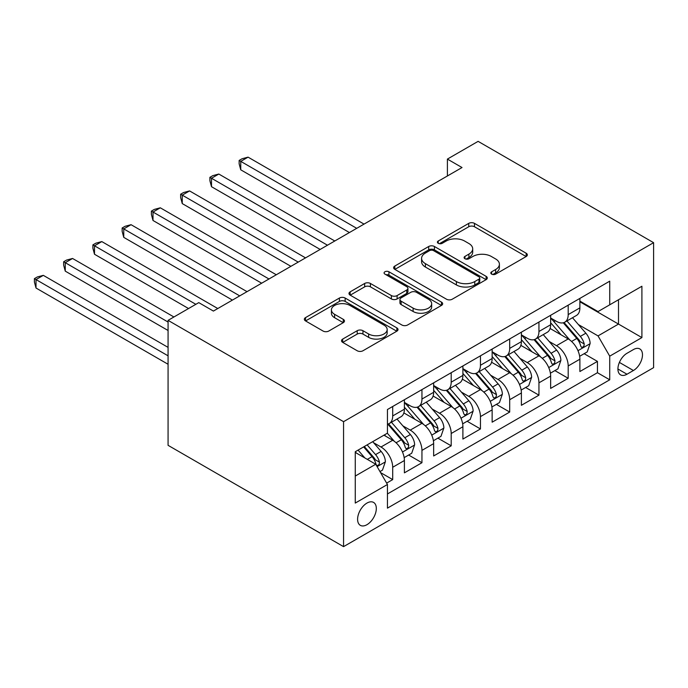 <?xml version="1.0" encoding="UTF-8"?>
<svg xmlns="http://www.w3.org/2000/svg" width="688" height="688" viewBox="0 0 688 688"><rect width="100%" height="100%" fill="white"/><g stroke="black" fill="none" stroke-linecap="round" stroke-linejoin="round"><path stroke-width="1.03" d="M491.645 274.134A2.838 1.643 0 0 0 495.661 274.134L526.165 256.529A4.059 2.348 0 0 0 527.352 254.87A4.059 2.348 0 0 0 526.165 253.21L474.488 223.376A4.059 2.348 0 0 0 468.743 223.376L438.239 240.989A2.838 1.643 0 0 0 437.413 242.15A2.838 1.643 0 0 0 438.239 243.303A2.838 1.643 0 0 0 442.264 243.303L446.211 241.024A12.995 7.499 0 0 1 464.581 241.024L468.889 243.518A12.995 7.499 0 0 1 472.699 248.815A12.995 7.499 0 0 1 468.889 254.121L464.942 256.4A2.838 1.643 0 0 0 464.108 257.561A2.838 1.643 0 0 0 464.942 258.722A2.838 1.643 0 0 0 468.967 258.722L472.914 256.443A12.995 7.499 0 0 1 491.284 256.443L495.592 258.929A12.995 7.499 0 0 1 499.393 264.235A12.995 7.499 0 0 1 495.592 269.541L491.645 271.82A2.838 1.643 0 0 0 490.811 272.973A2.838 1.643 0 0 0 491.645 274.134L491.645 271.82M366.962 524.686A13.235 7.645 120 0 0 375.605 513.024A13.235 7.645 120 0 0 373.575 502.421A13.235 7.645 120 0 0 366.962 503.074A13.235 7.645 120 0 0 358.31 514.736A13.235 7.645 120 0 0 360.34 525.348A13.235 7.645 120 0 0 366.962 524.686M342.71 339.072A4.059 2.348 0 0 0 341.523 340.732A4.059 2.348 0 0 0 342.71 342.383L357.21 350.76A4.059 2.348 0 0 0 362.954 350.76L396.83 331.195A4.059 2.348 0 0 0 398.017 329.543A4.059 2.348 0 0 0 396.83 327.884L345.152 298.05A4.059 2.348 0 0 0 339.408 298.05L305.532 317.607A4.059 2.348 0 0 0 304.345 319.266A4.059 2.348 0 0 0 305.532 320.918L323.042 331.031A4.059 2.348 0 0 0 328.787 331.031L343.286 322.663A4.059 2.348 0 0 0 344.473 321.004A4.059 2.348 0 0 0 343.286 319.344L334.6 314.33A10.862 6.269 0 0 1 331.418 309.901A10.862 6.269 0 0 1 338.126 304.105A10.862 6.269 0 0 1 349.96 305.463L383.981 325.106A10.862 6.269 0 0 1 387.163 329.543A10.862 6.269 0 0 1 380.455 335.331A10.862 6.269 0 0 1 368.622 333.972L362.954 330.704A4.059 2.348 0 0 0 357.21 330.704L342.71 339.072L342.71 342.383M653.6 242.675L478.108 141.358L447.398 159.091L462.018 167.537L213.4 311.071L198.78 302.625L168.07 320.359L343.561 421.675L653.6 242.675L653.6 367.641L343.561 546.642L343.561 421.675M446.495 299.211A4.059 2.348 0 0 0 452.24 299.211L486.115 279.646A4.059 2.348 0 0 0 487.302 277.995A4.059 2.348 0 0 0 486.115 276.335L434.438 246.502A4.059 2.348 0 0 0 428.693 246.502L394.817 266.058A4.059 2.348 0 0 0 393.631 267.718A4.059 2.348 0 0 0 394.817 269.369L446.495 299.211M386.054 274.753A2.838 1.643 0 0 1 388.935 275.148L388.935 271.777L441.472 302.109A4.059 2.348 0 0 1 442.659 303.769A4.059 2.348 0 0 1 441.472 305.42L407.597 324.985A4.059 2.348 0 0 1 401.852 324.985L350.175 295.143L350.175 291.832A4.059 2.348 0 0 0 348.988 293.492A4.059 2.348 0 0 0 350.175 295.143M350.175 291.832L364.674 283.465A4.059 2.348 0 0 1 370.419 283.465L391.377 295.565A4.059 2.348 0 0 0 397.114 295.565L406.737 290.009A4.059 2.348 0 0 0 407.924 288.349A4.059 2.348 0 0 0 406.737 286.69L384.91 274.099A2.838 1.643 0 0 1 384.085 272.938A2.838 1.643 0 0 1 385.839 271.416A2.838 1.643 0 0 1 388.935 271.777M386.63 483.105L392.702 479.605L380.559 472.596M373.653 442.771L380.997 447.011A16.546 9.555 60 0 1 392.702 467.272L404.398 460.521L404.398 472.845L421.95 462.714L408.638 455.035M402.901 425.881L410.246 430.12A16.546 9.555 60 0 1 421.95 450.391L433.646 443.631L433.646 455.963L451.199 445.824L437.886 438.144M432.15 408.999L439.494 413.239A16.546 9.555 60 0 1 451.199 433.5L462.895 426.749L462.895 439.073L480.448 428.942L467.135 421.254M461.407 392.108L468.743 396.348A16.546 9.555 60 0 1 480.448 416.61L492.144 409.859L492.144 422.183L509.696 412.052L496.383 404.372M490.656 375.227L497.992 379.466A16.546 9.555 60 0 1 509.696 399.728L521.392 392.968L521.392 405.301L538.945 395.17L525.632 387.482M519.904 358.336L527.249 362.576A16.546 9.555 60 0 1 538.945 382.838L550.641 376.087L550.641 388.41L568.193 378.28L568.193 365.956A16.546 9.555 -120 0 0 556.497 345.686L549.153 341.446M554.881 370.6L568.193 378.28M404.398 460.521A16.546 9.555 -120 0 0 392.702 440.251L383.921 435.186M433.646 443.631A16.546 9.555 -120 0 0 421.95 423.369L403.856 412.92M462.895 426.749A16.546 9.555 -120 0 0 451.199 406.479L433.113 396.039M492.144 409.859A16.546 9.555 -120 0 0 480.448 389.597L462.362 379.148M521.392 392.968A16.546 9.555 -120 0 0 509.696 372.707L491.61 362.266M550.641 376.087A16.546 9.555 -120 0 0 538.945 355.825L520.859 345.376M633.416 349.573L626.983 353.288A12.823 7.405 120 0 0 618.607 364.588A12.823 7.405 120 0 0 620.576 374.865A12.823 7.405 120 0 0 626.983 374.229L633.416 370.514A12.823 7.405 120 0 0 641.792 359.213A12.823 7.405 120 0 0 639.831 348.936A12.823 7.405 120 0 0 633.416 349.573M355.257 476.053L375.734 464.237L387.439 484.498L387.439 508.14L609.723 379.802L609.723 356.16L598.027 335.899L578.402 324.564M387.439 484.498L355.257 503.074L355.257 451.741L387.439 433.165L387.439 409.523L609.723 281.177L609.723 304.818L641.904 286.251L641.904 337.584L609.723 356.16M404.398 402.428L410.246 405.808A16.546 9.555 60 0 0 418.519 406.625L430.224 399.874A16.546 9.555 -120 0 0 433.646 392.298L433.646 382.838M433.646 385.538L439.494 388.918A16.546 9.555 60 0 0 447.768 389.735L459.472 382.984A16.546 9.555 -120 0 0 462.895 375.407L462.895 365.956M462.895 368.656L468.743 372.036A16.546 9.555 60 0 0 477.016 372.853L488.721 366.093A16.546 9.555 -120 0 0 492.144 358.525L492.144 349.065M492.144 351.766L497.992 355.146A16.546 9.555 60 0 0 506.265 355.963L517.969 349.212A16.546 9.555 -120 0 0 521.392 341.635L521.392 332.175M521.392 334.884L527.249 338.255A16.546 9.555 60 0 0 535.513 339.081L547.218 332.321A16.546 9.555 -120 0 0 550.641 324.745L550.641 315.293M387.439 493.958L597.442 372.707L597.442 361.398L579.889 371.529L579.889 359.196A16.546 9.555 -120 0 0 568.193 338.935L550.108 328.494M550.641 317.994L556.497 321.373A16.546 9.555 -120 0 0 564.771 322.19A16.546 9.555 -120 0 0 568.193 314.614L568.193 305.162M564.771 322.19L576.467 315.439A16.546 9.555 -120 0 0 579.889 307.863L579.889 298.403M392.702 406.479L392.702 415.939A16.546 9.555 60 0 1 389.27 423.516A16.546 9.555 60 0 1 387.439 424.178M389.27 423.516L400.975 416.756A16.546 9.555 -120 0 0 404.398 409.179L404.398 399.728M421.95 389.597L421.95 399.049A16.546 9.555 60 0 1 418.519 406.625M451.199 372.707L451.199 382.167A16.546 9.555 60 0 1 447.768 389.735M480.448 355.816L480.448 365.276A16.546 9.555 60 0 1 477.016 372.853M509.696 338.935L509.696 348.386A16.546 9.555 60 0 1 506.265 355.963M538.945 322.044L538.945 331.504A16.546 9.555 60 0 1 535.513 339.081M538.945 382.838L538.945 395.17M509.696 399.728L509.696 412.052M480.448 416.61L480.448 428.942M451.199 433.5L451.199 445.824M421.95 450.391L421.95 462.714M392.702 467.272L392.702 479.605M375.734 464.237L355.257 452.412M598.027 335.899L618.503 324.074L618.503 299.753L641.904 286.251M579.889 301.783L641.904 337.584M579.889 301.112L598.027 311.578L609.723 304.818M168.07 320.359L168.07 445.325L343.561 546.642M447.398 159.091L447.398 175.973M584.138 353.709L597.442 361.398M597.442 372.707L609.723 379.802M492.78 274.538L495.592 272.912A12.995 7.499 0 0 0 499.393 267.615L499.393 264.235M472.699 248.815L472.699 252.195A12.995 7.499 0 0 1 468.889 257.501L466.077 259.127M526.114 256.555L474.488 226.756A4.059 2.348 0 0 0 468.743 226.756L439.383 243.707M486.063 279.681L434.438 249.873A4.059 2.348 0 0 0 428.693 249.873L394.878 269.404M478.943 279.147A2.838 1.643 0 0 0 479.768 277.995A2.838 1.643 0 0 0 478.943 276.834L433.578 250.638A2.838 1.643 0 0 0 429.561 250.638L425.399 253.046A12.995 7.499 0 0 0 421.589 258.353A12.995 7.499 0 0 0 425.399 263.65L456.402 281.555A12.995 7.499 0 0 0 474.78 281.555L478.943 279.147L478.943 282.527A2.838 1.643 0 0 0 479.768 281.366L479.768 277.995M421.589 258.353L421.589 261.724A12.995 7.499 0 0 0 425.399 267.03L425.399 263.65M478.943 282.527L474.78 284.935A12.995 7.499 0 0 1 456.402 284.935L425.399 267.03M350.226 295.178L364.674 286.836L364.674 283.465M407.924 288.349L407.924 291.729A4.059 2.348 0 0 1 406.737 293.389L397.114 298.936A4.059 2.348 0 0 1 391.377 298.936L370.419 286.836A4.059 2.348 0 0 0 364.674 286.836M388.935 275.148L441.421 305.455M413.118 308.121A10.862 6.269 0 0 0 424.96 309.48A10.862 6.269 0 0 0 431.66 303.683A10.862 6.269 0 0 0 428.478 299.246L416.498 292.331A4.059 2.348 0 0 0 410.753 292.331L401.138 297.878A4.059 2.348 0 0 0 399.943 299.538A4.059 2.348 0 0 0 401.138 301.198L413.118 308.121L413.118 311.492A10.862 6.269 0 0 0 424.96 312.851A10.862 6.269 0 0 0 431.66 307.063L431.66 303.683M399.943 299.538L399.943 302.918A4.059 2.348 0 0 0 401.138 304.578L401.138 301.198M413.118 311.492L401.138 304.578M387.163 329.543L387.163 332.915A10.862 6.269 0 0 1 380.455 338.711A10.862 6.269 0 0 1 368.622 337.352L362.954 334.076A4.059 2.348 0 0 0 357.21 334.076L342.762 342.418M331.418 309.901L331.418 313.272A10.862 6.269 0 0 0 334.6 317.71L334.6 314.33M343.235 322.689L334.6 317.71M396.778 331.229L345.152 301.421A4.059 2.348 0 0 0 339.408 301.421L305.584 320.952M579.649 356.298L587.208 351.938L590.132 343.493A10.965 6.33 -120 0 0 585.858 333.198L572.493 317.727M569.819 340.001L553.969 321.657A31.639 18.266 -120 0 0 550.641 318.174M561.124 334.858L552.266 324.59A26.264 15.162 -120 0 0 550.641 322.827M364.038 224.107L248.067 157.148L240.748 161.37L240.748 169.816L349.409 232.544M563.274 322.784L576.793 338.436A10.965 6.33 60 0 1 580.698 345.987L581.498 347.285L582.977 347.079L583.974 345.875L584.207 343.957A10.965 6.33 -120 0 0 580.302 336.406L566.938 320.935M564.074 322.534L578.591 339.347A5.581 3.225 60 0 1 580.001 341.532L584.207 343.957M240.748 169.816L239.14 163.821L239.14 160.442L356.719 228.33M239.14 160.442L242.064 158.756L248.067 157.148M550.4 373.188L557.959 368.828L560.883 360.383A10.965 6.33 -120 0 0 556.609 350.089L543.245 334.617M540.57 356.891L524.72 338.539A31.639 18.266 -120 0 0 521.392 335.065M531.876 351.74L523.009 341.48A26.264 15.162 -120 0 0 521.392 339.717M334.789 240.989L218.818 174.038L211.5 178.261L211.5 186.697L320.161 249.434M534.026 339.674L547.545 355.326A10.965 6.33 60 0 1 551.449 362.877L552.249 364.176L553.728 363.961L554.726 362.757L554.958 360.847A10.965 6.33 -120 0 0 551.054 353.297L537.689 337.825M534.825 339.416L549.342 356.229A5.581 3.225 60 0 1 550.753 358.414L554.958 360.847M211.5 186.697L209.892 180.703L209.892 177.332L327.471 245.212M209.892 177.332L212.816 175.638L218.818 174.038M521.151 390.07L528.711 385.71L531.635 377.265A10.965 6.33 -120 0 0 527.361 366.971L513.996 351.499M511.322 373.773L495.472 355.429A31.639 18.266 -120 0 0 492.144 351.946M502.627 368.63L493.76 358.362A26.264 15.162 -120 0 0 492.144 356.599M305.532 257.88L189.57 190.92L182.251 195.143L182.251 203.588L290.912 266.325M504.777 356.556L518.296 372.208A10.965 6.33 60 0 1 522.201 379.759L523 381.057L524.48 380.851L525.477 379.647L525.709 377.738A10.965 6.33 -120 0 0 521.805 370.187L508.441 354.707M505.577 356.307L520.094 373.12A5.581 3.225 60 0 1 521.504 375.304L525.709 377.738M182.251 203.588L180.643 197.594L180.643 194.214L298.222 262.102M180.643 194.214L183.567 192.528L189.57 190.92M491.903 406.961L499.462 402.6L502.378 394.155A10.965 6.33 -120 0 0 498.112 383.861L484.748 368.39M482.073 390.664L466.223 372.311A31.639 18.266 -120 0 0 462.895 368.837M473.378 385.512L464.512 375.252A26.264 15.162 -120 0 0 462.895 373.489M276.284 274.761L160.313 207.81L153.003 212.033L153.003 220.478L261.664 283.207M475.528 373.446L489.048 389.098A10.965 6.33 60 0 1 492.952 396.649L493.752 397.948L495.231 397.741L496.22 396.529L496.461 394.62A10.965 6.33 -120 0 0 492.556 387.069L479.192 371.597M476.328 373.188L490.845 390.01A5.581 3.225 60 0 1 492.255 392.194L496.461 394.62M153.003 220.478L151.394 214.475L151.394 211.104L268.974 278.984M151.394 211.104L154.318 209.41L160.313 207.81M462.654 423.851L470.205 419.482L473.129 411.037A10.965 6.33 -120 0 0 468.863 400.751L455.499 385.271M452.824 407.554L436.975 389.202A31.639 18.266 -120 0 0 433.646 385.719M444.13 402.403L435.263 392.134A26.264 15.162 -120 0 0 433.646 390.371M247.035 291.652L131.064 224.692L123.754 228.915L123.754 237.36L232.415 300.097M446.28 390.337L459.799 405.98A10.965 6.33 60 0 1 463.703 413.531L464.503 414.83L465.982 414.623L466.971 413.419L467.212 411.51A10.965 6.33 -120 0 0 463.308 403.959L449.943 388.488M447.071 390.079L461.596 406.892A5.581 3.225 60 0 1 463.007 409.076L467.212 411.51M123.754 237.36L122.146 231.366L122.146 227.986L239.725 295.874M122.146 227.986L125.07 226.3L131.064 224.692M433.406 440.733L440.956 436.373L443.88 427.927A10.965 6.33 -120 0 0 439.615 417.633L426.25 402.162M423.576 424.436L407.726 406.083A31.639 18.266 -120 0 0 404.398 402.609M414.881 419.284L406.015 409.025A26.264 15.162 -120 0 0 404.398 407.262M217.786 308.534L101.815 241.583L94.505 245.805L94.505 254.25L188.538 308.534M417.031 407.219L430.55 422.871A10.965 6.33 60 0 1 434.455 430.421L435.255 431.72L436.734 431.514L437.723 430.31L437.964 428.392A10.965 6.33 -120 0 0 434.059 420.841L420.695 405.37M417.822 406.961L432.348 423.782A5.581 3.225 60 0 1 433.758 425.967L437.964 428.392M94.505 254.25L92.897 248.256L92.897 244.876L195.856 304.32M92.897 244.876L95.821 243.191L101.815 241.583M404.157 457.623L411.708 453.254L414.632 444.809A10.965 6.33 -120 0 0 410.366 434.524L397.002 419.052M394.327 441.326L387.327 433.225M385.633 436.175L384.497 434.859M173.918 316.979L72.567 258.473L65.257 262.687L65.257 271.132L168.07 330.489M387.783 424.109L401.302 439.752A10.965 6.33 60 0 1 405.206 447.303L406.006 448.61L407.485 448.395L408.474 447.191L408.715 445.282A10.965 6.33 -120 0 0 404.811 437.731L391.446 422.26M388.574 423.851L403.099 440.664A5.581 3.225 60 0 1 404.51 442.848L408.715 445.282M65.257 271.132L63.649 265.138L63.649 261.758L168.07 322.044M63.649 261.758L66.573 260.073L72.567 258.473M379.974 471.581L382.459 470.145L385.383 461.7A10.965 6.33 -120 0 0 381.118 451.405L372.707 441.67M364.846 457.95L358.078 450.107M356.384 453.065L355.257 451.758M168.07 347.38L43.318 275.355L36.008 279.577L36.008 288.023L168.07 364.262M363.634 446.899L372.053 456.643A10.965 6.33 60 0 1 375.958 464.194L376.757 465.492L378.237 465.286L379.226 464.082L379.466 462.164A10.965 6.33 -120 0 0 375.562 454.613L367.143 444.878M364.313 446.512L373.851 457.554A5.581 3.225 60 0 1 375.261 459.739L379.466 462.164M36.008 288.023L34.4 282.028L34.4 278.649L168.07 355.825M34.4 278.649L37.324 276.963L43.318 275.355M380.997 447.011L392.702 440.251M410.246 430.12L421.95 423.369M439.494 413.239L451.199 406.479M468.743 396.348L480.448 389.597M497.992 379.466L509.696 372.707M527.249 362.576L538.945 355.825M556.497 345.686L568.193 338.935M568.193 314.614L579.889 307.863M392.702 415.939L404.398 409.179M421.95 399.049L433.646 392.298M451.199 382.167L462.895 375.407M480.448 365.276L492.144 358.525M509.696 348.386L521.392 341.635M538.945 331.504L550.641 324.745M568.193 365.956L579.889 359.196M619.389 362.413L633.416 370.514M617.919 368.992L626.983 374.229M495.592 272.912L495.592 269.541M464.942 258.722L464.942 256.4M468.889 257.501L468.889 254.121M438.239 243.303L438.239 240.989M468.743 226.756L468.743 223.376M474.488 226.756L474.488 223.376M526.165 256.529L526.165 253.21M394.817 269.369L394.817 266.058M428.693 249.873L428.693 246.502M434.438 249.873L434.438 246.502M486.115 279.646L486.115 276.335M456.402 284.935L456.402 281.555M474.78 284.935L474.78 281.555M370.419 286.836L370.419 283.465M391.377 298.936L391.377 295.565M397.114 298.936L397.114 295.565M406.737 293.389L406.737 290.009M441.472 305.42L441.472 302.109M357.21 334.076L357.21 330.704M362.954 334.076L362.954 330.704M368.622 337.352L368.622 333.972M343.286 322.663L343.286 319.344M305.532 320.918L305.532 317.607M339.408 301.421L339.408 298.05M345.152 301.421L345.152 298.05M396.83 331.195L396.83 327.884M577.972 350.682L590.055 343.708M553.969 321.657L555.474 320.78M580.302 336.406L585.858 333.198M571.565 341.454L576.793 338.436M548.723 367.564L560.806 360.589M524.72 338.539L526.225 337.67M551.054 353.297L556.609 350.089M542.316 358.345L547.545 355.326M519.474 384.454L531.557 377.48M495.472 355.429L496.977 354.561M521.805 370.187L527.361 366.971M513.067 375.227L518.296 372.208M490.226 401.336L502.309 394.362M466.223 372.311L467.728 371.443M492.556 387.069L498.112 383.861M483.819 392.117L489.048 389.098M460.977 418.227L473.06 411.252M436.975 389.202L438.48 388.333M463.308 403.959L468.863 400.751M454.57 408.999L459.799 405.98M431.729 435.117L443.812 428.142M407.726 406.083L409.231 405.215M434.059 420.841L439.615 417.633M425.322 425.889L430.55 422.871M402.48 451.999L414.563 445.024M404.811 437.731L410.366 434.524M396.073 442.771L401.302 439.752M377.127 466.636L385.314 461.915M375.562 454.613L381.118 451.405M367.315 459.378L372.053 456.643"/></g></svg>
